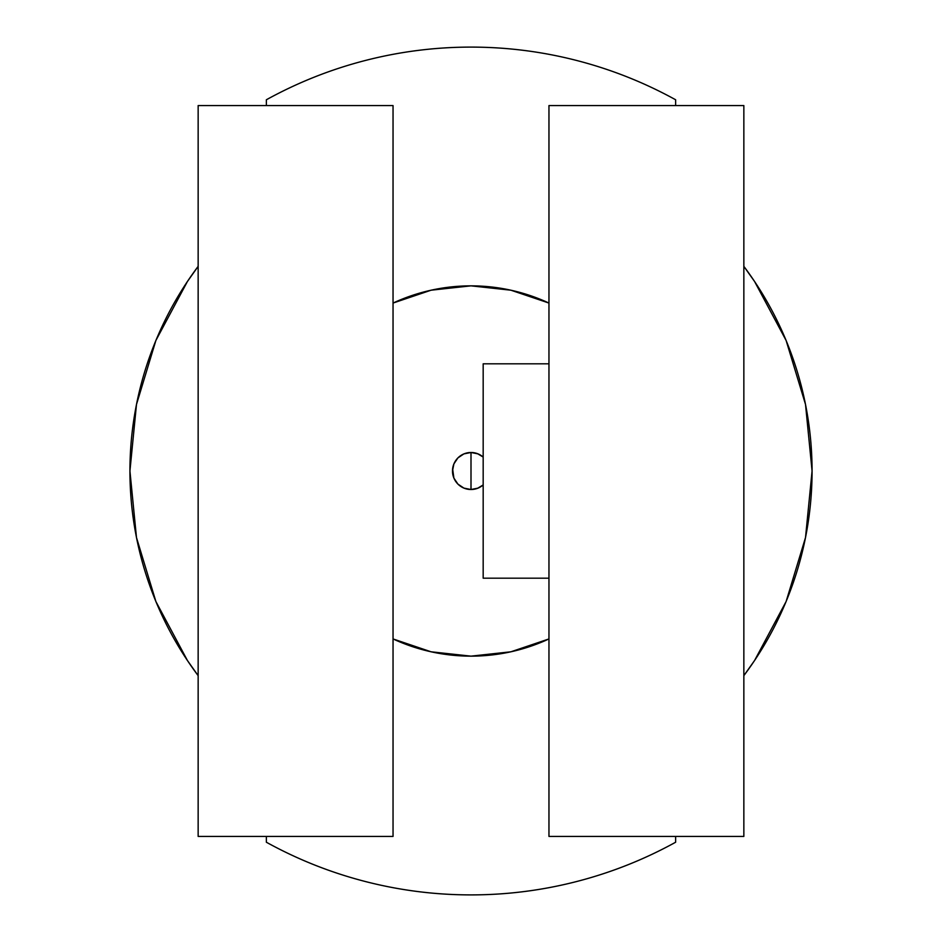 <?xml version="1.0" encoding="UTF-8"?>
<svg xmlns="http://www.w3.org/2000/svg" width="942" height="942" viewBox="0 0 942 942"><rect width="100%" height="100%" fill="white"/><g stroke="black" fill="none" stroke-linecap="round" stroke-linejoin="round"><path stroke-width="1.41" d="M393.038 638.935A185.15 185.15 0 0 0 548.962 638.935A185.15 185.15 0 0 1 393.038 638.935L431.083 651.793L471 656.15L509.127 652.182M483.022 485.083L483.175 484.942A18.51 18.51 0 0 1 471 489.51L468.798 489.381M479.902 487.238L483.175 484.942L477.5 488.333L471 489.51L471 452.49L463.911 453.891L457.906 457.906L453.891 463.911L452.49 471L453.891 478.089L457.906 484.094L463.911 488.109L471 489.51L471 452.49A18.51 18.51 0 0 1 483.175 457.058L477.5 453.667L473.202 452.619M187.411 281.517L155.889 340.474L136.484 404.459L129.925 471L136.484 537.541L155.889 601.526L187.411 660.483L198.15 675.649A341.075 341.075 0 0 1 198.15 266.362L187.411 281.517L198.15 266.351M754.589 660.483L786.111 601.526L805.516 537.541L812.075 471L805.516 404.459L786.111 340.474L754.589 281.517L743.85 266.351A341.075 341.075 0 0 1 743.85 675.638L754.589 660.483L743.85 675.649M548.962 363.812L483.175 363.812L483.175 578.188L483.175 363.812L548.962 363.812M483.175 578.188L548.962 578.188L483.175 578.188M457.906 484.094L456.917 483.022M453.891 478.089L452.619 468.798M457.906 457.906L458.978 456.917M743.85 266.351L754.53 281.423M198.15 675.649L187.47 660.577M198.15 105.575L198.15 836.425L198.15 105.575L393.038 105.575L393.038 836.425L198.15 836.425L393.038 836.425L393.038 105.575L198.15 105.575M266.362 99.77L266.362 105.575L266.362 99.77A423.9 423.9 0 0 1 675.638 99.77L675.638 105.575L675.638 99.77C644.304 82.496 611.311 69.402 576.657 60.476C542.003 51.563 506.784 47.1 471 47.1C435.216 47.1 399.997 51.563 365.343 60.476C330.689 69.402 297.696 82.496 266.362 99.77M675.638 842.23L675.638 836.425L675.638 842.23A423.9 423.9 0 0 1 266.362 842.23L266.362 836.425L266.362 842.23C297.696 859.504 330.689 872.598 365.343 881.524C399.997 890.437 435.216 894.9 471 894.9C506.784 894.9 542.003 890.437 576.657 881.524C611.311 872.598 644.304 859.504 675.638 842.23M743.85 836.425L743.85 105.575L548.962 105.575L743.85 105.575L743.85 836.425L548.962 836.425L548.962 105.575L548.962 836.425L743.85 836.425M478.089 488.109L471 489.51A18.51 18.51 0 0 1 452.49 471A18.51 18.51 0 0 1 471 452.49A18.51 18.51 0 0 0 452.49 471A18.51 18.51 0 0 0 471 489.51L463.911 488.109M548.962 303.065A185.15 185.15 0 0 0 393.038 303.065A185.15 185.15 0 0 1 548.962 303.065L510.917 290.207L471 285.85L432.873 289.818M545.642 301.558L521.55 292.88M509.127 289.818L471 285.85L431.083 290.207L393.038 303.065M420.544 292.856L396.358 301.558M396.358 640.442L420.45 649.12M432.873 652.182L471 656.15L510.917 651.793L548.962 638.935M521.456 649.144L545.642 640.442M463.911 453.891L471 452.49L478.089 453.891M479.902 454.762L483.175 457.058M452.49 471L453.891 463.911"/></g></svg>
